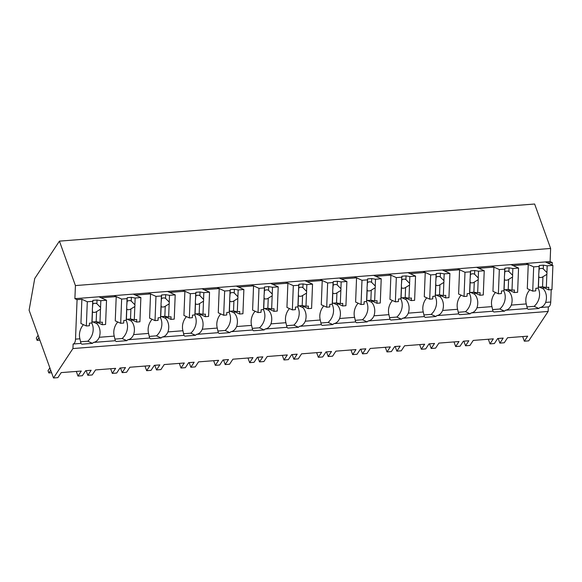 <?xml version="1.0" encoding="UTF-8"?>
<svg xmlns="http://www.w3.org/2000/svg" width="582" height="582" viewBox="0 0 582 582"><rect width="100%" height="100%" fill="white"/><g stroke="black" fill="none" stroke-linecap="round" stroke-linejoin="round"><path stroke-width="0.87" d="M77.071 299.657L74.896 298.675L75.42 285.573L59.422 241.137L34.738 278.509L29.1 310.213L53.5 377.98L72.932 348.56L73.114 344.013A6.213 2.874 -94.5 0 0 75.514 339.139L77.071 299.657L81.88 299.286L80.92 323.512L86.347 325.978L87.3 301.752L81.88 299.286M53.5 377.98L57.887 377.638L61.205 372.604L81.298 371.04L77.981 376.067L82.338 375.725L85.663 370.698L91.156 370.268L87.831 375.295L92.218 374.954L95.543 369.926L115.636 368.355L112.311 373.389L116.676 373.047L120.001 368.013L125.494 367.584L122.169 372.618L126.556 372.276L129.881 367.242L149.974 365.671L146.649 370.705L151.014 370.363L154.339 365.336L159.832 364.907L156.507 369.934L160.894 369.592L164.219 364.558L184.312 362.993L180.987 368.02L185.352 367.678L188.67 362.651L194.162 362.222L190.845 367.249L195.232 366.907L198.549 361.88L218.643 360.309L215.325 365.343L219.683 365.001L223.008 359.967L228.5 359.538L225.176 364.572L229.563 364.23L232.887 359.196L252.981 357.624L249.656 362.659L254.021 362.317L257.346 357.29L262.838 356.861L259.514 361.888L263.901 361.546L267.225 356.511L287.319 354.947L283.994 359.974L288.359 359.632L291.677 354.605L297.176 354.176L293.852 359.203L298.239 358.861L301.563 353.834L321.657 352.263L318.332 357.29L322.697 356.955L326.015 351.921L331.507 351.492L328.19 356.526L332.577 356.184L335.894 351.15L355.988 349.578L352.67 354.613L357.028 354.271L360.353 349.244L365.845 348.814L362.521 353.841L366.907 353.5L370.232 348.465L390.326 346.901L387.001 351.928L391.366 351.586L394.691 346.559L400.183 346.13L396.859 351.157L401.245 350.815L404.57 345.788L424.664 344.217L421.339 349.244L425.704 348.909L429.021 343.875L434.521 343.445L431.197 348.48L435.583 348.138L438.908 343.104L459.002 341.532L455.677 346.566L460.035 346.225L463.359 341.197L468.852 340.768L465.535 345.795L469.921 345.453L473.239 340.419L493.332 338.855L490.015 343.882L494.373 343.54L497.697 338.513L503.19 338.084L499.865 343.111L504.252 342.769L507.577 337.742L527.67 336.17L524.346 341.197L528.711 340.863L548.142 311.443L548.324 306.896A6.213 2.874 -94.5 0 0 550.725 302.014L545.64 302.414A14.077 12.098 114.4 0 0 543.37 288.898L543.421 287.493M72.932 348.56L548.142 311.443M545.64 302.414C544.316 305.455 542.366 307.172 539.805 307.565L548.324 306.896M539.805 307.565A14.077 12.098 -65.6 0 1 538.845 308.482L528.201 309.311A14.077 12.098 -65.6 0 1 527.307 308.54L505.467 310.242A14.077 12.098 -65.6 0 1 504.507 311.159L493.863 311.996A14.077 12.098 -65.6 0 1 492.976 311.217L471.136 312.927A14.077 12.098 -65.6 0 1 470.176 313.844L459.533 314.673A14.077 12.098 -65.6 0 1 458.638 313.902L436.798 315.611A14.077 12.098 -65.6 0 1 435.838 316.528L425.195 317.357A14.077 12.098 -65.6 0 1 424.3 316.586L402.46 318.289A14.077 12.098 -65.6 0 1 401.5 319.205L390.857 320.042A14.077 12.098 -65.6 0 1 389.962 319.263L368.122 320.973A14.077 12.098 -65.6 0 1 367.169 321.89L356.519 322.719A14.077 12.098 -65.6 0 1 355.631 321.948L333.792 323.657A14.077 12.098 -65.6 0 1 332.831 324.574L322.188 325.403A14.077 12.098 -65.6 0 1 321.293 324.632L299.454 326.335A14.077 12.098 -65.6 0 1 298.493 327.259L287.85 328.088A14.077 12.098 -65.6 0 1 286.955 327.31L265.116 329.019A14.077 12.098 -65.6 0 1 264.155 329.936L253.512 330.765A14.077 12.098 -65.6 0 1 252.617 329.994L230.785 331.704A14.077 12.098 -65.6 0 1 229.825 332.62L219.174 333.45A14.077 12.098 -65.6 0 1 218.286 332.678L196.447 334.381A14.077 12.098 -65.6 0 1 195.487 335.305L184.843 336.134A14.077 12.098 -65.6 0 1 183.948 335.356L162.109 337.065A14.077 12.098 -65.6 0 1 161.149 337.982L150.505 338.811A14.077 12.098 -65.6 0 1 149.61 338.04L127.771 339.75A14.077 12.098 -65.6 0 1 126.811 340.666L116.167 341.496A14.077 12.098 -65.6 0 1 115.272 340.725L93.44 342.427A14.077 12.098 -65.6 0 1 92.48 343.351L81.829 344.18A14.077 12.098 -65.6 0 1 80.942 343.402L73.114 344.013M83.277 324.581L83.262 324.843A14.077 12.098 114.4 0 0 79.909 338.797L80.942 343.402M74.896 298.675L550.114 261.551L550.63 248.456L75.42 285.573M59.422 241.137L534.632 204.02L550.63 248.456M76.307 371.425L77.981 376.067M80.752 341.758L87.773 341.212L92.48 343.351M87.773 341.212A14.077 12.098 114.4 0 0 91.73 322.995M93.105 321.999L96.998 323.767L97.056 322.363M117.608 321.904L117.6 322.159A14.077 12.098 114.4 0 0 114.239 336.112L99.275 337.284A14.077 12.098 114.4 0 0 96.998 323.767M99.275 337.284C97.936 340.325 95.994 342.041 93.44 342.427M87.3 301.752L92.734 301.323L92.909 300.348L97.034 300.028L100.824 300.69L100.555 307.463A4.663 4.001 114.4 0 1 100.599 308.336A4.663 4.001 114.4 0 1 100.482 309.217L99.966 322.348L102.381 322.159L102.279 324.734L105.575 324.48L106.528 300.247L98.933 296.798L101.108 297.78L116.211 296.602L114.043 295.612L121.638 299.068L127.072 298.646L127.247 297.664L131.365 297.344L135.155 298.013L140.866 297.562L133.271 294.114L135.439 295.096L145.74 294.296L150.549 293.917L148.381 292.935L155.976 296.383L161.41 295.962L161.585 294.987L165.703 294.659L169.493 295.329L175.204 294.885L167.609 291.429L169.777 292.419L184.887 291.24L182.712 290.251L190.314 293.706L195.741 293.277L195.916 292.302L200.041 291.982L203.831 292.644L209.542 292.2L201.947 288.745L204.115 289.734L219.225 288.556L217.05 287.566L224.645 291.022L230.079 290.6L230.254 289.618L234.379 289.298L238.169 289.967L243.873 289.516L236.277 286.068L238.453 287.05L248.747 286.249L253.556 285.871L251.388 284.889L258.983 288.337L264.417 287.915L264.592 286.941L268.709 286.613L272.5 287.282L278.211 286.839L270.615 283.383L272.783 284.372L280.342 283.783L287.894 283.194L285.726 282.205L293.321 285.66L298.755 285.231L298.93 284.256L303.047 283.936L306.838 284.598L312.549 284.154L304.953 280.699L307.121 281.688L322.232 280.509L320.056 279.52L327.651 282.976L333.086 282.546L333.26 281.572L337.385 281.252L341.176 281.921L346.887 281.47L339.284 278.021L341.459 279.004L351.761 278.203L356.562 277.825L354.394 276.843L361.989 280.291L367.424 279.869L367.598 278.894L371.716 278.567L375.514 279.236L381.217 278.793L373.622 275.337L375.797 276.326L390.9 275.148L388.732 274.158L396.327 277.607L401.762 277.185L401.936 276.21L406.054 275.89L409.844 276.552L415.555 276.108L407.96 272.652L410.128 273.642L417.687 273.053L425.238 272.463L423.07 271.474L430.665 274.93L436.1 274.5L436.274 273.525L440.392 273.205L444.182 273.875L449.893 273.424L442.298 269.975L444.466 270.957L454.768 270.157L459.576 269.779L457.401 268.797L464.996 272.245L470.431 271.823L470.605 270.848L474.73 270.521L478.52 271.19L484.231 270.746L476.629 267.291L478.804 268.28L493.907 267.102L491.739 266.112L499.334 269.561L504.769 269.139L504.943 268.164L509.061 267.844L512.858 268.506L518.562 268.062L510.967 264.606L513.142 265.596L528.245 264.417L526.077 263.428L533.672 266.883L539.107 266.454L539.281 265.479L543.399 265.159L547.189 265.829L552.9 265.377L545.305 261.929L547.473 262.911L552.282 262.54L552.18 265.057M127.072 298.646L126.803 305.412A4.663 4.001 114.4 0 0 126.694 306.299A4.663 4.001 114.4 0 0 126.738 307.172L126.221 320.296L123.806 320.486L123.704 323.061L120.685 323.301L115.258 320.835L116.211 296.602M498.199 338.469L499.865 343.111M522.68 336.563L524.346 341.197M550.114 261.551L552.282 262.54M551.212 289.669L550.725 302.014M529.642 289.72L529.635 289.974A14.077 12.098 114.4 0 0 526.274 303.928L511.309 305.099C509.978 308.14 508.028 309.857 505.467 310.242M526.274 303.928L527.307 308.54M527.125 306.889L534.145 306.343L538.845 308.482M534.145 306.343A14.077 12.098 114.4 0 0 538.103 288.126M539.47 287.13L543.37 288.898M539.107 266.454L538.837 273.227A4.663 4.001 114.4 0 0 538.728 274.115A4.663 4.001 114.4 0 0 538.772 274.988L538.248 288.112L535.84 288.301L535.738 290.876L532.719 291.116L527.292 288.65L528.245 264.417M511.309 305.099A14.077 12.098 114.4 0 0 509.032 291.582L509.09 290.178M86.165 370.661L87.831 375.295M110.645 368.748L112.311 373.389M114.239 336.112L115.272 340.725M115.09 339.073L122.111 338.528L126.811 340.666M122.111 338.528A14.077 12.098 114.4 0 0 126.068 320.311M127.436 319.314L131.336 321.089L131.394 319.678M151.946 319.22L151.938 319.474A14.077 12.098 114.4 0 0 148.577 333.428L133.613 334.599A14.077 12.098 114.4 0 0 131.336 321.089M133.613 334.599C132.274 337.647 130.332 339.364 127.771 339.75M161.41 295.962L161.141 302.727A4.663 4.001 114.4 0 0 161.032 303.615A4.663 4.001 114.4 0 0 161.076 304.488L160.552 317.619L158.144 317.808L158.042 320.384L155.016 320.617L149.596 318.15L150.549 293.917M120.503 367.977L122.169 372.618M144.983 366.063L146.649 370.705M148.577 333.428L149.61 338.04M149.421 336.396L156.449 335.843L161.149 337.982M156.449 335.843A14.077 12.098 114.4 0 0 160.406 317.627M161.774 316.63L165.674 318.405L165.725 317.001M186.284 316.535L186.276 316.797A14.077 12.098 114.4 0 0 182.915 330.751L167.943 331.915A14.077 12.098 114.4 0 0 165.674 318.405M167.943 331.915C166.612 334.963 164.662 336.68 162.109 337.065M195.741 293.277L195.479 300.05A4.663 4.001 114.4 0 0 195.363 300.93A4.663 4.001 114.4 0 0 195.407 301.803L194.89 314.935L192.475 315.124L192.373 317.699L189.354 317.932L183.927 315.466L184.887 291.24M154.834 365.292L156.507 369.934M179.314 363.379L180.987 368.02M182.915 330.751L183.948 335.356M183.759 333.712L190.787 333.166L195.487 335.305M190.787 333.166A14.077 12.098 114.4 0 0 194.737 314.949M196.112 313.953L200.004 315.72L200.062 314.316M220.622 313.858L220.607 314.113A14.077 12.098 114.4 0 0 217.253 328.066L202.281 329.237A14.077 12.098 114.4 0 0 200.004 315.72M202.281 329.237C200.943 332.278 199 333.995 196.447 334.381M230.079 290.6L229.817 297.366A4.663 4.001 114.4 0 0 229.701 298.253A4.663 4.001 114.4 0 0 229.745 299.126L229.228 312.25L226.813 312.439L226.711 315.015L223.692 315.255L218.265 312.789L219.225 288.556M189.172 362.615L190.845 367.249M213.652 360.702L215.325 365.343M217.253 328.066L218.286 332.678M218.097 331.027L225.118 330.481L229.825 332.62M225.118 330.481A14.077 12.098 114.4 0 0 229.075 312.265M230.45 311.268L234.342 313.043L234.4 311.632M254.952 311.174L254.945 311.428A14.077 12.098 114.4 0 0 251.584 325.382L236.619 326.553A14.077 12.098 114.4 0 0 234.342 313.043M236.619 326.553C235.281 329.601 233.338 331.318 230.785 331.704M264.417 287.915L264.148 294.681A4.663 4.001 114.4 0 0 264.039 295.569A4.663 4.001 114.4 0 0 264.083 296.442L263.566 309.573L261.151 309.762L261.049 312.33L258.03 312.57L252.603 310.104L253.556 285.871M223.51 359.931L225.176 364.572M247.99 358.017L249.656 362.659M251.584 325.382L252.617 329.994M252.435 328.35L259.456 327.797L264.155 329.936M259.456 327.797A14.077 12.098 114.4 0 0 263.413 309.58M264.781 308.584L268.68 310.359L268.738 308.955M289.29 308.489L289.283 308.751A14.077 12.098 114.4 0 0 285.922 322.704L270.957 323.868A14.077 12.098 114.4 0 0 268.68 310.359M270.957 323.868C269.619 326.917 267.676 328.634 265.116 329.019M298.755 285.231L298.486 292.004A4.663 4.001 114.4 0 0 298.377 292.884A4.663 4.001 114.4 0 0 298.413 293.757L297.897 306.889L295.489 307.078L295.387 309.653L292.36 309.886L286.941 307.42L287.894 283.194M257.848 357.246L259.514 361.888M282.321 355.333L283.994 359.974M285.922 322.704L286.955 327.31M286.766 325.665L293.794 325.12L298.493 327.259M293.794 325.12A14.077 12.098 114.4 0 0 297.744 306.903M299.119 305.906L303.018 307.674L303.069 306.27M323.628 305.812L323.614 306.067A14.077 12.098 114.4 0 0 320.26 320.02L305.288 321.191A14.077 12.098 114.4 0 0 303.018 307.674M305.288 321.191C303.957 324.232 302.007 325.949 299.454 326.335M333.086 282.546L332.824 289.319A4.663 4.001 114.4 0 0 332.708 290.207A4.663 4.001 114.4 0 0 332.751 291.08L332.235 304.204L329.819 304.393L329.718 306.969L326.698 307.209L321.271 304.742L322.232 280.509M292.179 354.562L293.852 359.203M316.659 352.656L318.332 357.29M320.26 320.02L321.293 324.632M321.104 322.981L328.124 322.435L332.831 324.574M328.124 322.435A14.077 12.098 114.4 0 0 332.082 304.219M333.457 303.222L337.349 304.997L337.407 303.586M357.966 303.127L357.952 303.382A14.077 12.098 114.4 0 0 354.598 317.336L339.626 318.507A14.077 12.098 114.4 0 0 337.349 304.997M339.626 318.507C338.288 321.555 336.345 323.272 333.792 323.657M367.424 279.869L367.155 286.635A4.663 4.001 114.4 0 0 367.046 287.523A4.663 4.001 114.4 0 0 367.089 288.396L366.573 301.527L364.157 301.716L364.056 304.284L361.036 304.524L355.609 302.058L356.562 277.825M326.517 351.884L328.19 356.526M350.997 349.971L352.67 354.613M354.598 317.336L355.631 321.948M355.442 320.304L362.462 319.751L367.169 321.89M362.462 319.751A14.077 12.098 114.4 0 0 366.42 301.534M367.795 300.538L371.687 302.313L371.745 300.901M392.297 300.443L392.29 300.705A14.077 12.098 114.4 0 0 388.929 314.658L373.964 315.822A14.077 12.098 114.4 0 0 371.687 302.313M373.964 315.822C372.626 318.871 370.683 320.587 368.122 320.973M401.762 277.185L401.493 283.958A4.663 4.001 114.4 0 0 401.384 284.838A4.663 4.001 114.4 0 0 401.427 285.711L400.903 298.842L398.495 299.032L398.394 301.607L395.374 301.84L389.947 299.374L390.9 275.148M360.855 349.2L362.521 353.841M385.335 347.287L387.001 351.928M388.929 314.658L389.962 319.263M389.78 317.619L396.8 317.074L401.5 319.205M396.8 317.074A14.077 12.098 114.4 0 0 400.758 298.857M402.126 297.86L406.025 299.628L406.076 298.224M426.635 297.766L426.628 298.02A14.077 12.098 114.4 0 0 423.267 311.974L408.302 313.145A14.077 12.098 114.4 0 0 406.025 299.628M408.302 313.145C406.964 316.186 405.014 317.903 402.46 318.289M436.1 274.5L435.831 281.273A4.663 4.001 114.4 0 0 435.722 282.161A4.663 4.001 114.4 0 0 435.758 283.034L435.241 296.158L432.833 296.347L432.732 298.922L429.705 299.163L424.285 296.696L425.238 272.463M395.193 346.516L396.859 351.157M419.666 344.609L421.339 349.244M423.267 311.974L424.3 316.586M424.111 314.935L431.138 314.389L435.838 316.528M431.138 314.389A14.077 12.098 114.4 0 0 435.089 296.173M436.464 295.176L440.363 296.951L440.414 295.54M460.973 295.081L460.959 295.336A14.077 12.098 114.4 0 0 457.605 309.289L442.633 310.461A14.077 12.098 114.4 0 0 440.363 296.951M442.633 310.461C441.302 313.509 439.352 315.226 436.798 315.611M470.431 271.823L470.169 278.589A4.663 4.001 114.4 0 0 470.052 279.476A4.663 4.001 114.4 0 0 470.096 280.349L469.579 293.481L467.164 293.67L467.062 296.238L464.043 296.478L458.616 294.012L459.576 269.779M429.523 343.838L431.197 348.48M454.004 341.925L455.677 346.566M457.605 309.289L458.638 313.902M458.449 312.258L465.469 311.705L470.176 313.844M465.469 311.705A14.077 12.098 114.4 0 0 469.427 293.488M470.802 292.491L474.694 294.266L474.752 292.855M495.311 292.397L495.297 292.659A14.077 12.098 114.4 0 0 491.943 306.612L476.971 307.776A14.077 12.098 114.4 0 0 474.694 294.266M476.971 307.776C475.632 310.824 473.69 312.541 471.136 312.927M504.769 269.139L504.499 275.912A4.663 4.001 114.4 0 0 504.39 276.792A4.663 4.001 114.4 0 0 504.434 277.665L503.917 290.796L501.502 290.985L501.4 293.561L498.381 293.794L492.954 291.327L493.907 267.102M463.861 341.154L465.535 345.795M488.342 339.241L490.015 343.882M491.943 306.612L492.976 311.217M492.787 309.573L499.807 309.027L504.507 311.159M499.807 309.027A14.077 12.098 114.4 0 0 503.765 290.811M505.14 289.814L509.032 291.582M100.824 300.69L106.528 300.247M92.734 301.323L92.473 308.096A4.663 4.001 114.4 0 0 92.356 308.977A4.663 4.001 114.4 0 0 92.4 309.85L91.883 322.981L89.468 323.17L89.366 325.745L86.347 325.978M102.279 324.734L95.79 321.788L92.043 322.079M92.473 308.096L92.764 304.059A4.663 4.001 -65.6 0 1 96.597 303.593A4.663 4.001 -65.6 0 1 96.881 303.739L97.034 300.028M92.909 300.348L92.764 304.059M100.555 307.463L96.881 303.739M100.482 309.217L96.576 311.61L96.175 321.686L99.966 322.348M91.883 322.981L92.058 322.006L96.175 321.686M92.4 309.85L92.451 311.93A4.663 4.001 114.4 0 0 92.742 312.076A4.663 4.001 114.4 0 0 96.576 311.61M92.451 311.93L92.058 322.006M135.155 298.013L134.893 304.779A4.663 4.001 114.4 0 1 134.937 305.652A4.663 4.001 114.4 0 1 134.82 306.539L134.304 319.671L136.719 319.482L136.617 322.057L139.913 321.795L140.866 297.562M136.617 322.057L130.128 319.103L126.381 319.402M120.685 323.301L121.638 299.068M126.803 305.412L127.102 301.381A4.663 4.001 -65.6 0 1 130.935 300.909A4.663 4.001 -65.6 0 1 131.219 301.054L131.365 297.344M127.247 297.664L127.102 301.381M134.893 304.779L131.219 301.054M134.82 306.539L130.906 308.926L130.514 319.001L134.304 319.671M126.221 320.296L126.389 319.322L130.514 319.001M126.738 307.172L126.789 309.246A4.663 4.001 114.4 0 0 127.08 309.398A4.663 4.001 114.4 0 0 130.906 308.926M126.789 309.246L126.389 319.322M169.493 295.329L169.224 302.102A4.663 4.001 114.4 0 1 169.267 302.967A4.663 4.001 114.4 0 1 169.158 303.855L168.642 316.986L171.05 316.797L170.948 319.373L174.244 319.111L175.204 294.885M170.948 319.373L164.466 316.426L160.712 316.717M155.016 320.617L155.976 296.383M161.141 302.727L161.44 298.697A4.663 4.001 -65.6 0 1 165.266 298.231A4.663 4.001 -65.6 0 1 165.557 298.377L165.703 294.659M161.585 294.987L161.44 298.697M169.224 302.102L165.557 298.377M169.158 303.855L165.244 306.241L164.852 316.317L168.642 316.986M160.552 317.619L160.727 316.637L164.852 316.317M161.076 304.488L161.127 306.568A4.663 4.001 114.4 0 0 161.41 306.714A4.663 4.001 114.4 0 0 165.244 306.241M161.127 306.568L160.727 316.637M203.831 292.644L203.562 299.417A4.663 4.001 114.4 0 1 203.605 300.29A4.663 4.001 114.4 0 1 203.496 301.17L202.972 314.302L205.388 314.113L205.286 316.688L208.582 316.433L209.542 292.2M205.286 316.688L198.797 313.742L195.05 314.033M189.354 317.932L190.314 293.706M195.479 300.05L195.77 296.012A4.663 4.001 -65.6 0 1 199.604 295.547A4.663 4.001 -65.6 0 1 199.895 295.692L200.041 291.982M195.916 292.302L195.77 296.012M203.562 299.417L199.895 295.692M203.496 301.17L199.582 303.564L199.182 313.64L202.972 314.302M194.89 314.935L195.065 313.96L199.182 313.64M195.407 301.803L195.465 303.884A4.663 4.001 114.4 0 0 195.748 304.03A4.663 4.001 114.4 0 0 199.582 303.564M195.465 303.884L195.065 313.96M238.169 289.967L237.9 296.733A4.663 4.001 114.4 0 1 237.943 297.606A4.663 4.001 114.4 0 1 237.827 298.493L237.31 311.625L239.726 311.435L239.624 314.011L242.92 313.749L243.873 289.516M239.624 314.011L233.135 311.057L229.388 311.355M223.692 315.255L224.645 291.022M229.817 297.366L230.108 293.335A4.663 4.001 -65.6 0 1 233.942 292.862A4.663 4.001 -65.6 0 1 234.226 293.008L234.379 289.298M230.254 289.618L230.108 293.335M237.9 296.733L234.226 293.008M237.827 298.493L233.92 300.879L233.52 310.955L237.31 311.625M229.228 312.25L229.403 311.275L233.52 310.955M229.745 299.126L229.795 301.2A4.663 4.001 114.4 0 0 230.086 301.352A4.663 4.001 114.4 0 0 233.92 300.879M229.795 301.2L229.403 311.275M272.5 287.282L272.238 294.055A4.663 4.001 114.4 0 1 272.281 294.921A4.663 4.001 114.4 0 1 272.165 295.809L271.649 308.94L274.064 308.751L273.962 311.326L277.258 311.064L278.211 286.839M273.962 311.326L267.473 308.38L263.726 308.671M258.03 312.57L258.983 288.337M264.148 294.681L264.446 290.651A4.663 4.001 -65.6 0 1 268.28 290.185A4.663 4.001 -65.6 0 1 268.564 290.331L268.709 286.613M264.592 286.941L264.446 290.651M272.238 294.055L268.564 290.331M272.165 295.809L268.251 298.195L267.858 308.271L271.649 308.94M263.566 309.573L263.733 308.591L267.858 308.271M264.083 296.442L264.133 298.522A4.663 4.001 114.4 0 0 264.424 298.668A4.663 4.001 114.4 0 0 268.251 298.195M264.133 298.522L263.733 308.591M306.838 284.598L306.568 291.371A4.663 4.001 114.4 0 1 306.612 292.244A4.663 4.001 114.4 0 1 306.503 293.124L305.987 306.256L308.395 306.067L308.293 308.642L311.588 308.387L312.549 284.154M308.293 308.642L301.811 305.695L298.057 305.987M292.36 309.886L293.321 285.66M298.486 292.004L298.777 287.966A4.663 4.001 -65.6 0 1 302.611 287.501A4.663 4.001 -65.6 0 1 302.902 287.646L303.047 283.936M298.93 284.256L298.777 287.966M306.568 291.371L302.902 287.646M306.503 293.124L302.589 295.518L302.196 305.594L305.987 306.256M297.897 306.889L298.071 305.914L302.196 305.594M298.413 293.757L298.471 295.838A4.663 4.001 114.4 0 0 298.755 295.983A4.663 4.001 114.4 0 0 302.589 295.518M298.471 295.838L298.071 305.914M341.176 281.921L340.907 288.687A4.663 4.001 114.4 0 1 340.95 289.56A4.663 4.001 114.4 0 1 340.841 290.447L340.317 303.578L342.733 303.389L342.631 305.965L345.926 305.703L346.887 281.47M342.631 305.965L336.141 303.011L332.395 303.309M326.698 307.209L327.651 282.976M332.824 289.319L333.115 285.289A4.663 4.001 -65.6 0 1 336.949 284.816A4.663 4.001 -65.6 0 1 337.24 284.962L337.385 281.252M333.26 281.572L333.115 285.289M340.907 288.687L337.24 284.962M340.841 290.447L336.927 292.833L336.527 302.909L340.317 303.578M332.235 304.204L332.409 303.229L336.527 302.909M332.751 291.08L332.809 293.153A4.663 4.001 114.4 0 0 333.093 293.306A4.663 4.001 114.4 0 0 336.927 292.833M332.809 293.153L332.409 303.229M375.514 279.236L375.244 286.009A4.663 4.001 114.4 0 1 375.288 286.875A4.663 4.001 114.4 0 1 375.172 287.763L374.655 300.894L377.071 300.705L376.969 303.28L380.264 303.018L381.217 278.793M376.969 303.28L370.479 300.334L366.733 300.625M361.036 304.524L361.989 280.291M367.155 286.635L367.453 282.605A4.663 4.001 -65.6 0 1 371.287 282.139A4.663 4.001 -65.6 0 1 371.571 282.285L371.716 278.567M367.598 278.894L367.453 282.605M375.244 286.009L371.571 282.285M375.172 287.763L371.265 290.149L370.865 300.225L374.655 300.894M366.573 301.527L366.747 300.545L370.865 300.225M367.089 288.396L367.14 290.476A4.663 4.001 114.4 0 0 367.431 290.622A4.663 4.001 114.4 0 0 371.265 290.149M367.14 290.476L366.747 300.545M409.844 276.552L409.583 283.325A4.663 4.001 114.4 0 1 409.626 284.198A4.663 4.001 114.4 0 1 409.51 285.078L408.993 298.21L411.401 298.02L411.307 300.596L414.602 300.341L415.555 276.108M411.307 300.596L404.817 297.649L401.071 297.94M395.374 301.84L396.327 277.607M401.493 283.958L401.791 279.92A4.663 4.001 -65.6 0 1 405.625 279.455A4.663 4.001 -65.6 0 1 405.909 279.6L406.054 275.89M401.936 276.21L401.791 279.92M409.583 283.325L405.909 279.6M409.51 285.078L405.596 287.472L405.203 297.54L408.993 298.21M400.903 298.842L401.078 297.868L405.203 297.54M401.427 285.711L401.478 287.792A4.663 4.001 114.4 0 0 401.762 287.937A4.663 4.001 114.4 0 0 405.596 287.472M401.478 287.792L401.078 297.868M444.182 273.875L443.913 280.64A4.663 4.001 114.4 0 1 443.957 281.513A4.663 4.001 114.4 0 1 443.848 282.401L443.331 295.532L445.739 295.343L445.637 297.919L448.933 297.657L449.893 273.424M445.637 297.919L439.155 294.965L435.401 295.263M429.705 299.163L430.665 274.93M435.831 281.273L436.122 277.243A4.663 4.001 -65.6 0 1 439.956 276.77A4.663 4.001 -65.6 0 1 440.247 276.916L440.392 273.205M436.274 273.525L436.122 277.243M443.913 280.64L440.247 276.916M443.848 282.401L439.934 284.787L439.541 294.863L443.331 295.532M435.241 296.158L435.416 295.183L439.541 294.863M435.758 283.034L435.816 285.107A4.663 4.001 114.4 0 0 436.1 285.26A4.663 4.001 114.4 0 0 439.934 284.787M435.816 285.107L435.416 295.183M478.52 271.19L478.251 277.963A4.663 4.001 114.4 0 1 478.295 278.829A4.663 4.001 114.4 0 1 478.186 279.716L477.662 292.848L480.077 292.659L479.975 295.234L483.271 294.972L484.231 270.746M479.975 295.234L473.486 292.288L469.739 292.579M464.043 296.478L464.996 272.245M470.169 278.589L470.46 274.558A4.663 4.001 -65.6 0 1 474.294 274.093A4.663 4.001 -65.6 0 1 474.585 274.238L474.73 270.521M470.605 270.848L470.46 274.558M478.251 277.963L474.585 274.238M478.186 279.716L474.272 282.103L473.872 292.179L477.662 292.848M469.579 293.481L469.754 292.499L473.872 292.179M470.096 280.349L470.154 282.43A4.663 4.001 114.4 0 0 470.438 282.576A4.663 4.001 114.4 0 0 474.272 282.103M470.154 282.43L469.754 292.499M512.858 268.506L512.589 275.279A4.663 4.001 114.4 0 1 512.633 276.152A4.663 4.001 114.4 0 1 512.516 277.032L512 290.163L514.415 289.974L514.313 292.55L517.609 292.295L518.562 268.062M514.313 292.55L507.824 289.603L504.077 289.894M498.381 293.794L499.334 269.561M504.499 275.912L504.798 271.874A4.663 4.001 -65.6 0 1 508.632 271.408A4.663 4.001 -65.6 0 1 508.915 271.554L509.061 267.844M504.943 268.164L504.798 271.874M512.589 275.279L508.915 271.554M512.516 277.032L508.61 279.425L508.21 289.494L512 290.163M503.917 290.796L504.092 289.821L508.21 289.494M504.434 277.665L504.485 279.746A4.663 4.001 114.4 0 0 504.776 279.891A4.663 4.001 114.4 0 0 508.61 279.425M504.485 279.746L504.092 289.821M547.189 265.829L546.927 272.594A4.663 4.001 114.4 0 1 546.964 273.467A4.663 4.001 114.4 0 1 546.854 274.355L546.338 287.486L548.746 287.297L548.644 289.872L551.947 289.61L552.9 265.377M548.644 289.872L542.162 286.919L538.408 287.21M532.719 291.116L533.672 266.883M538.837 273.227L539.136 269.197A4.663 4.001 -65.6 0 1 542.97 268.724A4.663 4.001 -65.6 0 1 543.253 268.869L543.399 265.159M539.281 265.479L539.136 269.197M546.927 272.594L543.253 268.869M546.854 274.355L542.941 276.741L542.548 286.817L546.338 287.486M538.248 288.112L538.423 287.137L542.548 286.817M538.772 274.988L538.823 277.061A4.663 4.001 114.4 0 0 539.107 277.214A4.663 4.001 114.4 0 0 542.941 276.741M538.823 277.061L538.423 287.137M39.882 340.157L37.11 340.368L36.288 338.091L38.136 335.297M37.11 340.368L38.95 337.582M51.609 372.742L48.837 372.953L48.022 370.676L49.863 367.882M48.837 372.953L50.685 370.167M79.909 338.797L75.514 339.139"/></g></svg>
